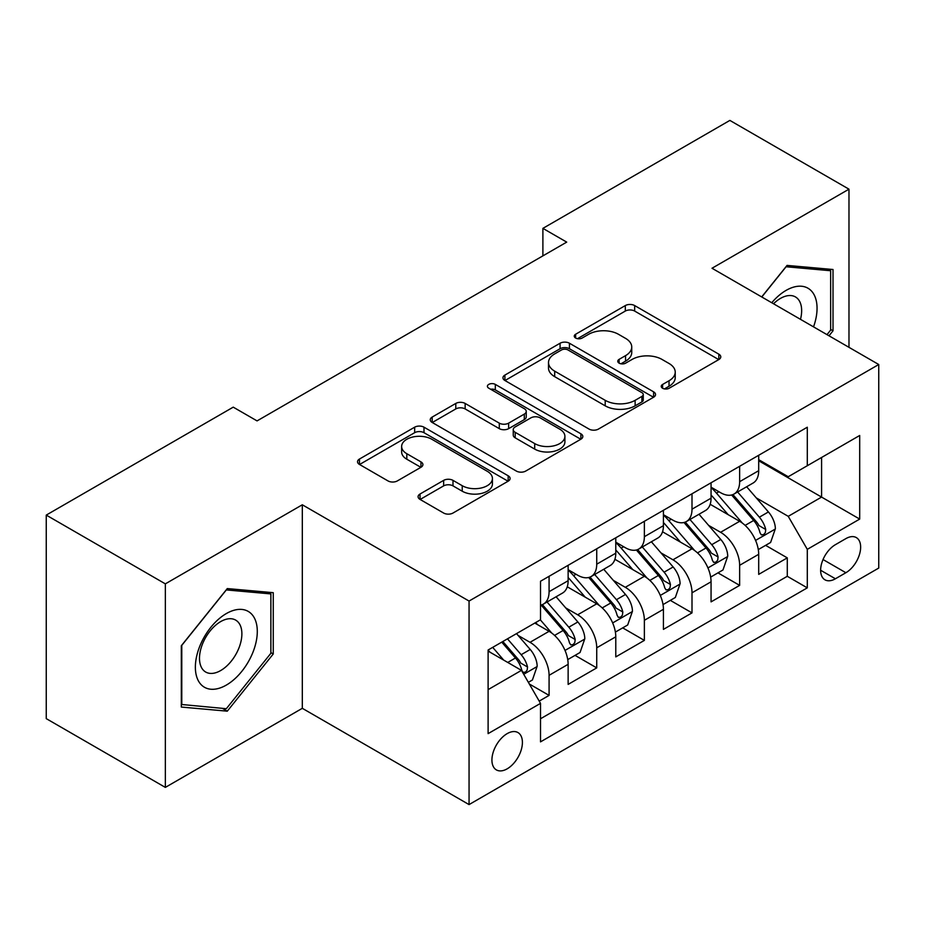 <?xml version="1.0" encoding="UTF-8"?>
<svg xmlns="http://www.w3.org/2000/svg" width="925" height="925" viewBox="0 0 925 925"><rect width="100%" height="100%" fill="white"/><g stroke="black" fill="none" stroke-linecap="round" stroke-linejoin="round"><path stroke-width="1.39" d="M662.601 388.246A4.625 2.671 0 0 0 669.145 388.246L718.829 359.559A6.614 3.816 0 0 0 720.772 356.865A6.614 3.816 0 0 0 718.829 354.159L634.666 305.574A6.614 3.816 0 0 0 625.312 305.574L575.627 334.249A4.625 2.671 0 0 0 574.263 336.145A4.625 2.671 0 0 0 575.627 338.03A4.625 2.671 0 0 0 582.172 338.03L588.601 334.318A21.159 12.222 0 0 1 618.524 334.318L625.543 338.365A21.159 12.222 0 0 1 631.74 347.014A21.159 12.222 0 0 1 625.543 355.651L619.114 359.363A4.625 2.671 0 0 0 617.761 361.247A4.625 2.671 0 0 0 619.114 363.143A4.625 2.671 0 0 0 625.658 363.143L632.087 359.432A21.159 12.222 0 0 1 662.011 359.432L669.029 363.479A21.159 12.222 0 0 1 675.227 372.116A21.159 12.222 0 0 1 669.029 380.753L662.601 384.465A4.625 2.671 0 0 0 661.248 386.361A4.625 2.671 0 0 0 662.601 388.246L662.601 384.465M507.166 768.837A21.564 12.453 120 0 0 521.249 749.828A21.564 12.453 120 0 0 517.942 732.554A21.564 12.453 120 0 0 507.166 733.629A21.564 12.453 120 0 0 493.083 752.626A21.564 12.453 120 0 0 496.378 769.901A21.564 12.453 120 0 0 507.166 768.837M420.031 494.008A6.614 3.816 0 0 0 418.088 496.713A6.614 3.816 0 0 0 420.031 499.408L443.642 513.04A6.614 3.816 0 0 0 452.996 513.04L508.172 481.185A6.614 3.816 0 0 0 510.103 478.491A6.614 3.816 0 0 0 508.172 475.785L423.997 427.188A6.614 3.816 0 0 0 414.654 427.188L359.467 459.043A6.614 3.816 0 0 0 357.536 461.748A6.614 3.816 0 0 0 359.467 464.442L387.991 480.919A6.614 3.816 0 0 0 397.345 480.919L420.956 467.287A6.614 3.816 0 0 0 422.898 464.581A6.614 3.816 0 0 0 420.956 461.887L406.815 453.712A17.691 10.21 0 0 1 401.635 446.498A17.691 10.21 0 0 1 412.55 437.062A17.691 10.21 0 0 1 431.836 439.271L487.244 471.264A17.691 10.21 0 0 1 492.424 478.491A17.691 10.21 0 0 1 481.509 487.926A17.691 10.21 0 0 1 462.234 485.706L452.996 480.376A6.614 3.816 0 0 0 443.642 480.376L420.031 494.008L420.031 499.408M302.313 504.784L165.344 583.86L46.25 515.098L46.25 718.632L165.344 787.395L302.313 708.319L469.056 804.588L469.056 601.053L302.313 504.784L302.313 708.319M848.977 347.326L848.977 189.174L712.007 268.25L878.75 364.519L469.056 601.053M848.977 189.174L729.871 120.412L542.894 228.371L542.894 255.867M46.25 515.098L233.239 407.15L257.058 420.898L566.713 242.119L542.894 228.371M589.063 429.084A6.614 3.816 0 0 0 598.417 429.084L653.593 397.23A6.614 3.816 0 0 0 655.536 394.524A6.614 3.816 0 0 0 653.593 391.83L569.43 343.233A6.614 3.816 0 0 0 560.076 343.233L504.9 375.087A6.614 3.816 0 0 0 502.957 377.782A6.614 3.816 0 0 0 504.9 380.487L589.063 429.084M490.62 389.252A4.625 2.671 0 0 1 495.314 389.899L495.314 384.395L580.888 433.802A6.614 3.816 0 0 1 582.819 436.507A6.614 3.816 0 0 1 580.888 439.202L525.712 471.068A6.614 3.816 0 0 1 516.358 471.068L432.183 422.471L432.183 417.071A6.614 3.816 0 0 0 430.252 419.765A6.614 3.816 0 0 0 432.183 422.471M432.183 417.071L455.794 403.439A6.614 3.816 0 0 1 465.148 403.439L499.292 423.141A6.614 3.816 0 0 0 508.634 423.141L524.302 414.099A6.614 3.816 0 0 0 526.244 411.394A6.614 3.816 0 0 0 524.302 408.7L488.77 388.176A4.625 2.671 0 0 1 487.406 386.292A4.625 2.671 0 0 1 490.262 383.817A4.625 2.671 0 0 1 495.314 384.395M539.194 701.104L549.08 695.392L529.32 683.98M518.069 635.406L530.025 642.308A26.952 15.563 60 0 1 549.08 675.319L568.135 664.312L568.135 684.396L596.729 667.885L575.049 655.374M565.707 607.898L577.674 614.801A26.952 15.563 60 0 1 596.729 647.812L615.784 636.805L615.784 656.889L644.367 640.389L622.687 627.867M613.344 580.391L625.312 587.306A26.952 15.563 60 0 1 644.367 620.305L663.422 609.309L663.422 629.382L692.004 612.882L670.324 600.371M660.982 552.896L672.949 559.798A26.952 15.563 60 0 1 692.004 592.798L711.059 581.802L711.059 601.874L739.642 585.375L739.642 565.302A26.952 15.563 -120 0 0 720.587 532.291L708.631 525.388M717.962 572.864L739.642 585.375M568.135 664.312A26.952 15.563 -120 0 0 549.08 631.312L534.789 623.057M615.784 636.805A26.952 15.563 -120 0 0 596.729 603.805L567.268 586.797M663.422 609.309A26.952 15.563 -120 0 0 644.367 576.298L614.905 559.29M711.059 581.802A26.952 15.563 -120 0 0 692.004 548.791L662.543 531.783M845.878 538.616L835.402 544.675A20.882 12.06 120 0 0 821.758 563.071A20.882 12.06 120 0 0 824.95 579.813A20.882 12.06 120 0 0 835.402 578.773L845.878 572.725A20.882 12.06 120 0 0 859.522 554.318A20.882 12.06 120 0 0 856.319 537.587A20.882 12.06 120 0 0 845.878 538.616M469.056 804.588L878.75 568.054L878.75 364.519M488.111 689.622L521.457 670.359L540.512 703.37L540.512 741.873L807.294 587.849L807.294 549.346L788.239 516.335L756.268 497.881M540.512 703.37L488.111 733.629L488.111 650.009L540.512 619.762L540.512 581.247L807.294 427.223L807.294 465.726L859.695 435.478L859.695 519.087L807.294 549.346M568.135 569.696L577.674 575.2A26.952 15.563 60 0 0 591.144 576.529L610.199 565.533A26.952 15.563 -120 0 0 615.784 553.196L615.784 537.795M615.784 542.189L625.312 547.692A26.952 15.563 60 0 0 638.782 549.034L657.837 538.026A26.952 15.563 -120 0 0 663.422 525.689L663.422 510.288M663.422 514.693L672.949 520.185A26.952 15.563 60 0 0 686.419 521.527L705.474 510.519A26.952 15.563 -120 0 0 711.059 498.182L711.059 482.781M540.512 718.771L787.279 576.298L787.279 557.868L758.697 574.379L758.697 554.295A26.952 15.563 -120 0 0 739.642 521.295L710.18 504.287M711.059 487.186L720.587 492.69A26.952 15.563 -120 0 0 734.057 494.019A26.952 15.563 -120 0 0 739.642 481.682L739.642 466.281M734.057 494.019L753.112 483.023A26.952 15.563 -120 0 0 758.697 470.686L758.697 455.273M549.08 576.298L549.08 591.699A26.952 15.563 60 0 1 543.507 604.037A26.952 15.563 60 0 1 540.512 605.123M543.507 604.037L562.562 593.041A26.952 15.563 -120 0 0 568.135 580.703L568.135 565.302M596.729 548.791L596.729 564.192A26.952 15.563 60 0 1 591.144 576.529M644.367 521.284L644.367 536.697A26.952 15.563 60 0 1 638.782 549.034M692.004 493.788L692.004 509.189A26.952 15.563 60 0 1 686.419 521.527M692.004 592.798L692.004 612.882M644.367 620.305L644.367 640.389M596.729 647.812L596.729 667.885M549.08 675.319L549.08 695.392M521.457 670.359L488.111 651.107M788.239 516.335L821.585 497.083L821.585 457.482L859.695 435.478M758.697 460.777L859.695 519.087M758.697 459.679L788.239 476.733L807.294 465.726M165.344 583.86L165.344 787.395M765.611 545.357L787.279 557.868M787.279 576.298L807.294 587.849M829.008 335.798L833.02 330.803L833.02 269.51L787.048 265.406L761.691 296.937M181.312 707.058L227.284 711.175L273.257 653.975L273.257 592.682L227.284 588.577L181.312 645.766L181.312 707.058M830.638 329.427L833.02 330.803M270.875 652.611L273.257 653.975M222.428 708.365L227.284 711.175M664.451 388.905L669.029 386.257A21.159 12.222 0 0 0 675.227 377.62L675.227 372.116M631.74 347.014L631.74 352.506A21.159 12.222 0 0 1 625.543 361.155L620.964 363.791M718.748 359.617L634.666 311.066A6.614 3.816 0 0 0 625.312 311.066L577.477 338.689M653.513 397.276L569.43 348.725A6.614 3.816 0 0 0 560.076 348.725L504.981 380.533M641.904 396.409A4.625 2.671 0 0 0 643.268 394.524A4.625 2.671 0 0 0 641.904 392.639L568.031 349.974A4.625 2.671 0 0 0 561.475 349.974L554.699 353.893A21.159 12.222 0 0 0 548.502 362.531A21.159 12.222 0 0 0 554.699 371.168L605.204 400.328A21.159 12.222 0 0 0 635.128 400.328L641.904 396.409L641.904 401.913A4.625 2.671 0 0 0 643.268 400.028L643.268 394.524M548.502 362.531L548.502 368.034A21.159 12.222 0 0 0 554.699 376.672L554.699 371.168M641.904 401.913L635.128 405.832A21.159 12.222 0 0 1 605.204 405.832L554.699 376.672M432.276 422.517L455.794 408.931L455.794 403.439M526.244 411.394L526.244 416.897A6.614 3.816 0 0 1 524.302 419.603L508.634 428.645A6.614 3.816 0 0 1 499.292 428.645L465.148 408.931A6.614 3.816 0 0 0 455.794 408.931M495.314 389.899L580.796 439.259M534.708 443.595A17.691 10.21 0 0 0 553.982 445.804A17.691 10.21 0 0 0 564.909 436.369A17.691 10.21 0 0 0 559.729 429.154L540.2 417.88A6.614 3.816 0 0 0 530.846 417.88L515.19 426.922A6.614 3.816 0 0 0 513.248 429.616A6.614 3.816 0 0 0 515.19 432.322L534.708 443.595L534.708 449.099A17.691 10.21 0 0 0 553.982 451.308A17.691 10.21 0 0 0 564.909 441.873L564.909 436.369M513.248 429.616L513.248 435.12A6.614 3.816 0 0 0 515.19 437.826L515.19 432.322M534.708 449.099L515.19 437.826M492.424 478.491L492.424 483.983A17.691 10.21 0 0 1 481.509 493.418A17.691 10.21 0 0 1 462.234 491.21L452.996 485.879A6.614 3.816 0 0 0 443.642 485.879L420.112 499.465M401.635 446.498L401.635 452.001A17.691 10.21 0 0 0 406.815 459.216L406.815 453.712M420.875 467.333L406.815 459.216M508.079 481.243L423.997 432.692A6.614 3.816 0 0 0 414.654 432.692L359.559 464.5M758.303 549.577L770.606 542.466L775.37 528.718A17.852 10.302 -120 0 0 768.421 511.953L746.648 486.747M742.289 523.03L716.482 493.141A51.546 29.762 -120 0 0 711.059 487.475M728.137 514.647L713.695 497.928A42.781 24.697 -120 0 0 711.059 495.06M731.629 494.991L753.655 520.474A17.852 10.302 60 0 1 760.015 532.777L761.31 534.893L763.726 534.558L765.345 532.592L765.727 529.482A17.852 10.302 -120 0 0 759.367 517.179L737.595 491.973M732.924 494.574L756.581 521.966A9.1 5.249 60 0 1 758.882 525.516L765.727 529.482M813.538 326.86A43.787 25.287 120 0 0 786.088 290.392A43.787 25.287 120 0 0 771.751 302.741M800.483 319.333A29.982 17.309 120 0 0 795.442 296.925A29.982 17.309 120 0 0 780.457 298.417A29.982 17.309 120 0 0 773.52 303.758M761.795 296.983L786.088 266.758L830.638 270.736L830.638 330.121L827.008 334.642M827.678 269.036L830.638 270.736M253.149 651.72A43.787 25.287 120 0 0 241.807 609.425A43.787 25.287 120 0 0 199.511 646.933A43.787 25.287 120 0 0 210.842 689.229A43.787 25.287 120 0 0 253.149 651.72M239.043 647.708A29.982 17.309 120 0 0 235.678 620.108A29.982 17.309 120 0 0 202.332 644.424A29.982 17.309 120 0 0 205.697 672.036A29.982 17.309 120 0 0 239.043 647.708M181.786 704.734L181.786 645.349L226.324 589.93L270.875 593.908L270.875 653.304L226.324 708.712L181.312 704.457M267.915 592.208L270.875 593.908M710.654 577.084L722.968 569.973L727.732 556.226A17.852 10.302 -120 0 0 720.783 539.46L699.011 514.254M694.652 550.537L668.833 520.648A51.546 29.762 -120 0 0 663.422 514.982M680.499 542.154L666.058 525.435A42.781 24.697 -120 0 0 663.422 522.556M683.991 522.498L706.006 547.982A17.852 10.302 60 0 1 712.377 560.284L713.672 562.4L716.089 562.065L717.696 560.099L718.089 556.977A17.852 10.302 -120 0 0 711.73 544.686L689.957 519.48M685.286 522.082L708.943 549.462A9.1 5.249 60 0 1 711.232 553.023L718.089 556.977M663.017 604.592L675.331 597.481L680.095 583.721A17.852 10.302 -120 0 0 673.134 566.967L651.373 541.761M647.014 578.044L621.195 548.155A51.546 29.762 -120 0 0 615.784 542.489M632.85 569.65L618.42 552.942A42.781 24.697 -120 0 0 615.784 550.063M636.354 549.993L658.369 575.489A17.852 10.302 60 0 1 664.74 587.791L666.035 589.907L668.451 589.56L670.058 587.606L670.452 584.484A17.852 10.302 -120 0 0 664.092 572.182L642.32 546.987M637.649 549.577L661.306 576.969A9.1 5.249 60 0 1 663.595 580.53L670.452 584.484M615.379 632.087L627.693 624.988L632.457 611.228A17.852 10.302 -120 0 0 625.497 594.463L603.736 569.268M599.377 605.551L573.558 575.662A51.546 29.762 -120 0 0 568.135 569.997M585.213 597.157L570.771 580.438A42.781 24.697 -120 0 0 568.135 577.57M588.716 577.501L610.731 602.996A17.852 10.302 60 0 1 617.102 615.287L618.397 617.403L620.802 617.067L622.421 615.102L622.814 611.992A17.852 10.302 -120 0 0 616.443 599.689L594.683 574.494M590.011 577.084L613.668 604.476A9.1 5.249 60 0 1 615.957 608.037L622.814 611.992M567.742 659.594L580.056 652.483L584.808 638.736A17.852 10.302 -120 0 0 577.859 621.97L556.098 596.764M551.728 633.047L540.339 619.854M537.575 624.664L535.725 622.525M541.079 605.008L563.094 630.492A17.852 10.302 60 0 1 569.453 642.794L570.76 644.91L573.165 644.575L574.783 642.609L575.177 639.499A17.852 10.302 -120 0 0 568.806 627.196L547.045 601.99M542.374 604.592L566.031 631.983A9.1 5.249 60 0 1 568.32 635.533L575.177 639.499M528.36 682.326L532.407 679.991L537.171 666.243A17.852 10.302 -120 0 0 530.222 649.477L516.52 633.613M503.72 660.126L492.701 647.361M489.938 652.171L488.111 650.055M501.743 642.135L515.456 657.999A17.852 10.302 60 0 1 521.816 670.301L523.122 672.417L525.527 672.082L527.146 670.116L527.539 666.994A17.852 10.302 -120 0 0 521.168 654.703L507.467 638.84M502.853 641.499L518.393 659.479A9.1 5.249 60 0 1 520.683 663.04L527.539 666.994M530.025 642.308L549.08 631.312M577.674 614.801L596.729 603.805M625.312 587.306L644.367 576.298M672.949 559.798L692.004 548.791M720.587 532.291L739.642 521.295M739.642 481.682L758.697 470.686M549.08 591.699L568.135 580.703M596.729 564.192L615.784 553.196M644.367 536.697L663.422 525.689M692.004 509.189L711.059 498.182M739.642 565.302L758.697 554.295M823.03 559.533L845.878 572.725M820.625 570.251L835.402 578.773M669.029 386.257L669.029 380.753M619.114 363.143L619.114 359.363M625.543 361.155L625.543 355.651M575.627 338.03L575.627 334.249M625.312 311.066L625.312 305.574M634.666 311.066L634.666 305.574M718.829 359.559L718.829 354.159M504.9 380.487L504.9 375.087M560.076 348.725L560.076 343.233M569.43 348.725L569.43 343.233M653.593 397.23L653.593 391.83M605.204 405.832L605.204 400.328M635.128 405.832L635.128 400.328M465.148 408.931L465.148 403.439M499.292 428.645L499.292 423.141M508.634 428.645L508.634 423.141M524.302 419.603L524.302 414.099M580.888 439.202L580.888 433.802M443.642 485.879L443.642 480.376M452.996 485.879L452.996 480.376M462.234 491.21L462.234 485.706M420.956 467.287L420.956 461.887M359.467 464.442L359.467 459.043M414.654 432.692L414.654 427.188M423.997 432.692L423.997 427.188M508.172 481.185L508.172 475.785M755.575 540.42L775.254 529.065M716.482 493.141L718.933 491.73M759.367 517.179L768.421 511.953M745.134 525.4L753.655 520.474M707.937 567.927L727.617 556.561M668.833 520.648L671.296 519.237M711.73 544.686L720.783 539.46M697.496 552.896L706.006 547.982M660.3 595.434L679.979 584.068M621.195 548.155L623.647 546.733M664.092 572.182L673.134 566.967M649.859 580.403L658.369 575.489M612.662 622.93L632.33 611.575M573.558 575.662L576.009 574.24M616.443 599.689L625.497 594.463M602.221 607.91L610.731 602.996M565.013 650.437L584.692 639.082M568.806 627.196L577.859 621.97M554.572 635.417L563.094 630.492M523.712 674.279L537.055 666.578M521.168 654.703L530.222 649.477M507.744 662.45L515.456 657.999"/></g></svg>
